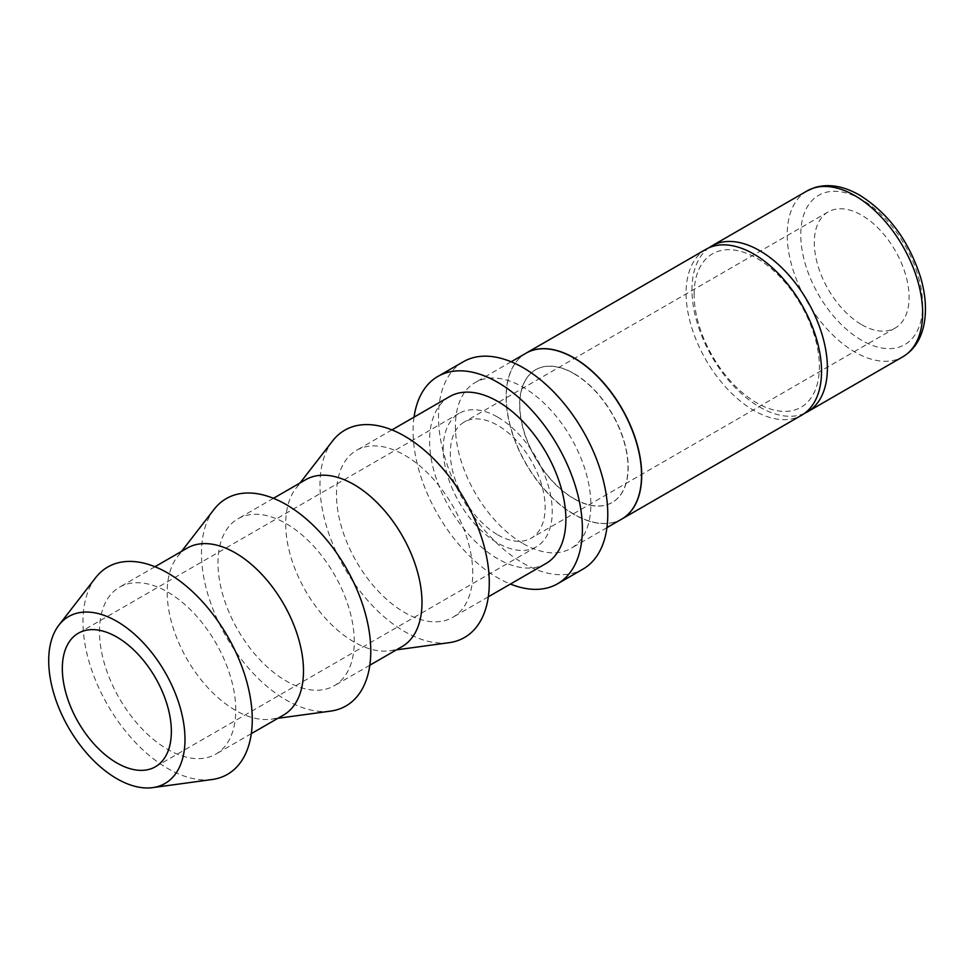 <?xml version="1.0" encoding="UTF-8"?>
<svg xmlns="http://www.w3.org/2000/svg" width="974" height="974" viewBox="0 0 974 974"><rect width="100%" height="100%" fill="white"/><g stroke="black" fill="none" stroke-linecap="round" stroke-linejoin="round"><path stroke-width="0.73" stroke-dasharray="4.87 3.65" d="M95.622 577.728A119.705 69.117 -120 0 0 82.985 621.814A119.705 69.117 -120 0 0 126.413 732.253A119.705 69.117 -120 0 0 212.125 779.517M187.154 548.131A96.365 55.64 -120 0 0 177.378 556.751A96.365 55.64 -120 0 0 167.199 592.253A96.365 55.64 -120 0 0 202.166 681.155A96.365 55.64 -120 0 0 271.162 719.202A96.365 55.64 -120 0 0 283.531 715.05M235.769 710.022A96.365 55.64 -120 0 0 193.704 613.048A96.365 55.64 -120 0 0 119.449 587.225A96.365 55.64 -120 0 0 99.482 631.347A96.365 55.64 -120 0 0 141.547 728.321A96.365 55.64 -120 0 0 215.814 754.144A96.365 55.64 -120 0 0 235.769 710.022M214.122 509.317A119.705 69.117 -120 0 0 201.484 553.402A119.705 69.117 -120 0 0 244.912 663.842A119.705 69.117 -120 0 0 330.624 711.105M305.666 479.719A96.365 55.64 -120 0 0 295.877 488.339A96.365 55.64 -120 0 0 285.699 523.829A96.365 55.64 -120 0 0 320.665 612.743A96.365 55.64 -120 0 0 389.673 650.79A96.365 55.64 -120 0 0 402.031 646.626M354.268 641.61A96.365 55.64 -120 0 0 312.204 544.624A96.365 55.64 -120 0 0 237.948 518.813A96.365 55.64 -120 0 0 217.981 562.923A96.365 55.64 -120 0 0 260.046 659.909A96.365 55.64 -120 0 0 334.313 685.72A96.365 55.64 -120 0 0 354.268 641.61M332.633 440.893A119.705 69.117 -120 0 0 319.983 484.979A119.705 69.117 -120 0 0 363.412 595.418A119.705 69.117 -120 0 0 449.124 642.682M449.55 396.637A96.365 55.64 -120 0 0 429.595 440.759A96.365 55.64 -120 0 0 471.659 537.733A96.365 55.64 -120 0 0 545.915 563.556M472.767 573.199A96.365 55.64 -120 0 0 430.703 476.213A96.365 55.64 -120 0 0 356.447 450.39A96.365 55.64 -120 0 0 336.493 494.512A96.365 55.64 -120 0 0 378.557 591.486A96.365 55.64 -120 0 0 452.813 617.309A96.365 55.64 -120 0 0 472.767 573.199M463.283 361.768A119.705 69.117 -120 0 0 438.483 416.568A119.705 69.117 -120 0 0 490.738 537.039A119.705 69.117 -120 0 0 582.988 569.108M414.047 417.14A119.705 69.117 -120 0 0 413.098 431.226A119.705 69.117 -120 0 0 510.413 584.047M861.71 324.695A67.036 38.704 -120 0 0 895.216 328.019A67.036 38.704 -120 0 0 905.491 274.303A67.036 38.704 -120 0 0 861.71 215.23A67.036 38.704 -120 0 0 828.192 211.906A67.036 38.704 -120 0 0 817.916 265.622A67.036 38.704 -120 0 0 861.71 324.695M497.738 534.836A67.036 38.704 -120 0 0 531.256 538.147A67.036 38.704 -120 0 0 541.532 484.431A67.036 38.704 -120 0 0 497.738 425.358A67.036 38.704 -120 0 0 464.221 422.046A67.036 38.704 -120 0 0 453.945 475.762A67.036 38.704 -120 0 0 497.738 534.836M497.738 417.152A77.092 44.512 60 0 1 548.106 485.089A77.092 44.512 60 0 1 536.284 546.864A77.092 44.512 60 0 1 497.738 543.042A77.092 44.512 60 0 1 447.37 475.105A77.092 44.512 60 0 1 459.192 413.329A77.092 44.512 60 0 1 497.738 417.152M705.931 249.32A95.769 55.287 -120 0 0 686.098 293.162A95.769 55.287 -120 0 0 753.815 410.444A95.769 55.287 -120 0 0 801.699 415.192M621.802 519.045A95.769 55.287 60 0 1 574.003 514.26A95.769 55.287 60 0 1 511.46 429.948A95.769 55.287 60 0 1 526.033 353.185M804.536 413.341A95.769 55.287 60 0 1 759.683 407.059A95.769 55.287 60 0 1 691.966 289.777A95.769 55.287 60 0 1 708.95 247.786M694.109 294.392A88.585 51.147 60 0 1 756.749 258.232A88.585 51.147 60 0 1 819.378 366.723A88.585 51.147 60 0 1 756.749 402.883A88.585 51.147 60 0 1 694.109 294.392M525.948 353.233A95.769 55.287 -120 0 0 511.277 429.972A95.769 55.287 -120 0 0 573.832 514.357A95.769 55.287 -120 0 0 621.716 519.093M523.135 543.626A95.769 55.287 -120 0 0 571.008 548.374A95.769 55.287 -120 0 0 585.691 471.635A95.769 55.287 -120 0 0 523.135 387.25A95.769 55.287 -120 0 0 475.251 382.502A95.769 55.287 -120 0 0 460.568 459.241A95.769 55.287 -120 0 0 523.135 543.626M574.003 498.615A76.605 44.232 -120 0 0 612.305 502.414A76.605 44.232 -120 0 0 624.054 441.027A76.605 44.232 -120 0 0 574.003 373.517A76.605 44.232 -120 0 0 535.7 369.718A76.605 44.232 -120 0 0 523.951 431.105A76.605 44.232 -120 0 0 574.003 498.615M573.832 373.614A76.605 44.232 60 0 1 623.884 441.125A76.605 44.232 60 0 1 612.135 502.511A76.605 44.232 60 0 1 573.832 498.712A76.605 44.232 60 0 1 523.781 431.202A76.605 44.232 60 0 1 535.53 369.816A76.605 44.232 60 0 1 573.832 373.614M807.056 190.941A95.769 55.287 -120 0 0 792.373 267.68A95.769 55.287 -120 0 0 854.929 352.064A95.769 55.287 -120 0 0 902.813 356.801M861.71 340.34A86.187 49.759 60 0 1 800.762 234.783A86.187 49.759 60 0 1 861.71 199.597A86.187 49.759 60 0 1 922.646 305.154A86.187 49.759 60 0 1 861.71 340.34M154.951 566.734L119.449 587.225M177.378 556.751L181.554 551.369M273.45 498.311L237.948 518.813M295.877 488.339L300.053 482.958M391.95 429.899L356.447 450.39M895.216 328.019L531.256 538.147M536.284 546.864L155.39 766.769M606.924 527.64L571.008 548.374M511.155 361.768L475.251 382.502M459.192 413.329L78.297 633.234M828.192 211.906L464.221 422.046M488.315 596.806L452.813 617.309M389.673 650.79L396.418 649.865M369.816 665.23L334.313 685.72M271.162 719.202L277.919 718.288M251.316 733.641L215.814 754.144"/><path stroke-width="1.46" d="M152.662 787.625L212.125 779.517A119.705 69.117 -120 0 0 252.266 719.555A119.705 69.117 -120 0 0 190.758 590.025A119.705 69.117 -120 0 0 95.622 577.728L58.878 625.174A96.365 55.64 -120 0 0 48.7 660.664A96.365 55.64 -120 0 0 83.654 749.566A96.365 55.64 -120 0 0 152.662 787.625A96.365 55.64 -120 0 0 184.987 739.351A96.365 55.64 -120 0 0 135.459 635.072A96.365 55.64 -120 0 0 58.878 625.174M251.316 733.641L283.531 715.05A96.365 55.64 -120 0 0 303.486 670.928A96.365 55.64 -120 0 0 261.422 573.954A96.365 55.64 -120 0 0 187.154 548.131L154.951 566.734M277.919 718.288L330.624 711.105A119.705 69.117 -120 0 0 370.777 651.131A119.705 69.117 -120 0 0 309.257 521.601A119.705 69.117 -120 0 0 214.122 509.317L181.554 551.369M369.816 665.23L402.031 646.626A96.365 55.64 -120 0 0 421.986 602.516A96.365 55.64 -120 0 0 379.921 505.53A96.365 55.64 -120 0 0 305.666 479.719L273.45 498.311M396.418 649.865L449.124 642.682A119.705 69.117 -120 0 0 489.277 582.72A119.705 69.117 -120 0 0 427.756 453.19A119.705 69.117 -120 0 0 332.633 440.893L300.053 482.958M488.315 596.806L545.915 563.556A96.365 55.64 -120 0 0 565.882 519.434A96.365 55.64 -120 0 0 523.817 422.46A96.365 55.64 -120 0 0 449.55 396.637L391.95 429.899M510.413 584.047A119.705 69.117 -120 0 0 557.591 583.767L582.988 569.108A119.705 69.117 -120 0 0 607.776 514.309A119.705 69.117 -120 0 0 555.521 393.837A119.705 69.117 -120 0 0 463.283 361.768L437.886 376.427A119.705 69.117 -120 0 0 414.047 417.14M557.591 583.767A119.705 69.117 -120 0 0 582.379 528.967A119.705 69.117 -120 0 0 530.124 408.496A119.705 69.117 -120 0 0 437.886 376.427M116.843 637.057A77.092 44.512 60 0 1 167.211 704.993A77.092 44.512 60 0 1 155.39 766.769A77.092 44.512 60 0 1 116.843 762.946A77.092 44.512 60 0 1 66.475 695.022A77.092 44.512 60 0 1 78.297 633.234A77.092 44.512 60 0 1 116.843 637.057M621.887 518.996L801.699 415.192A95.769 55.287 -120 0 0 821.532 371.35A95.769 55.287 -120 0 0 753.815 254.068A95.769 55.287 -120 0 0 705.931 249.32L526.118 353.136A95.769 55.287 60 0 1 574.003 357.872A95.769 55.287 60 0 1 636.558 442.269A95.769 55.287 60 0 1 621.887 518.996A95.769 55.287 60 0 1 621.802 519.045M708.95 247.786A95.769 55.287 60 0 1 711.799 245.935A95.769 55.287 60 0 1 759.683 250.671A95.769 55.287 60 0 1 827.389 367.965A95.769 55.287 60 0 1 807.556 411.795A95.769 55.287 60 0 1 804.536 413.341M606.924 527.64L621.716 519.093A95.769 55.287 -120 0 0 636.387 442.366A95.769 55.287 -120 0 0 573.832 357.969A95.769 55.287 -120 0 0 525.948 353.233L511.155 361.768M854.929 195.677A95.769 55.287 -120 0 0 807.056 190.941L814.556 187.617C828.57 183.441 843.618 185.973 859.725 195.202C888.653 213.44 908.986 240.943 920.71 277.736C925.69 295.098 926.737 310.913 923.851 325.17C920.734 339.719 913.722 350.263 902.813 356.801A95.769 55.287 -120 0 0 922.646 312.971A95.769 55.287 -120 0 0 854.929 195.677M902.813 356.801L807.556 411.795M807.056 190.941L711.799 245.935"/></g></svg>
